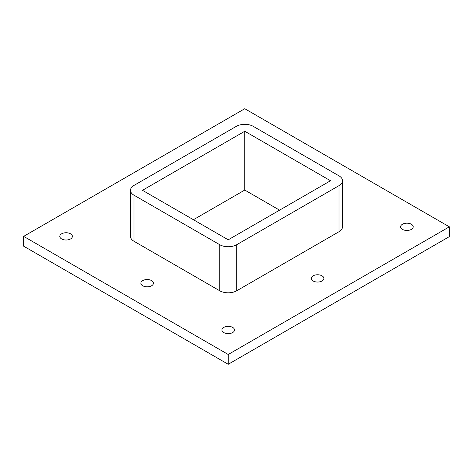 <?xml version="1.0" encoding="UTF-8"?>
<svg xmlns="http://www.w3.org/2000/svg" width="473" height="473" viewBox="0 0 473 473"><rect width="100%" height="100%" fill="white"/><g stroke="black" fill="none" stroke-linecap="round" stroke-linejoin="round"><path stroke-width="0.71" d="M313.108 280.974A6.303 3.636 180 0 1 311.264 278.402A6.303 3.636 180 0 1 317.566 274.766A6.303 3.636 180 0 1 323.869 278.402A6.303 3.636 180 0 1 319.979 281.766A6.303 3.636 180 0 1 313.108 280.974M142.704 285.751A6.303 3.636 180 0 1 140.853 283.179A6.303 3.636 180 0 1 147.156 279.543A6.303 3.636 180 0 1 153.459 283.179A6.303 3.636 180 0 1 149.569 286.543A6.303 3.636 180 0 1 142.704 285.751M402.452 229.393A6.303 3.636 180 0 1 400.607 226.821A6.303 3.636 180 0 1 406.91 223.185A6.303 3.636 180 0 1 413.207 226.821A6.303 3.636 180 0 1 409.316 230.185A6.303 3.636 180 0 1 402.452 229.393M223.764 332.554A6.303 3.636 180 0 1 221.92 329.983A6.303 3.636 180 0 1 228.223 326.346A6.303 3.636 180 0 1 234.525 329.983A6.303 3.636 180 0 1 230.635 333.347A6.303 3.636 180 0 1 223.764 332.554M61.638 238.948A6.303 3.636 180 0 1 59.793 236.376A6.303 3.636 180 0 1 66.09 232.74A6.303 3.636 180 0 1 72.393 236.376A6.303 3.636 180 0 1 68.502 239.74A6.303 3.636 180 0 1 61.638 238.948M449.35 226.821L244.778 108.713L23.65 236.376L228.223 354.49L449.35 226.821L449.35 236.624L228.223 364.287L228.223 354.49M228.223 364.287L23.65 246.179L23.65 236.376M134.001 241.277L134.001 195.207A12.002 6.929 180 0 1 130.483 190.312L130.483 236.376A12.002 6.929 0 0 0 134.001 241.277L219.738 290.777A12.002 6.929 0 0 0 236.713 290.777L338.999 231.723A12.002 6.929 0 0 0 342.517 226.821L342.517 180.751A12.002 6.929 180 0 1 338.999 185.653L338.999 231.723M130.483 190.312A12.002 6.929 180 0 1 134.001 185.41L236.287 126.356A12.002 6.929 180 0 1 253.262 126.356L338.999 175.85A12.002 6.929 180 0 1 342.517 180.751M134.001 195.207L219.738 244.707L219.738 290.777M236.713 290.777L236.713 244.707A12.002 6.929 180 0 1 219.738 244.707M236.713 244.707L338.999 185.653M279.578 210.16L244.778 190.063L193.422 219.714M244.778 131.252L330.509 180.751L228.223 239.805L142.491 190.312L244.778 131.252L244.778 190.063"/></g></svg>
